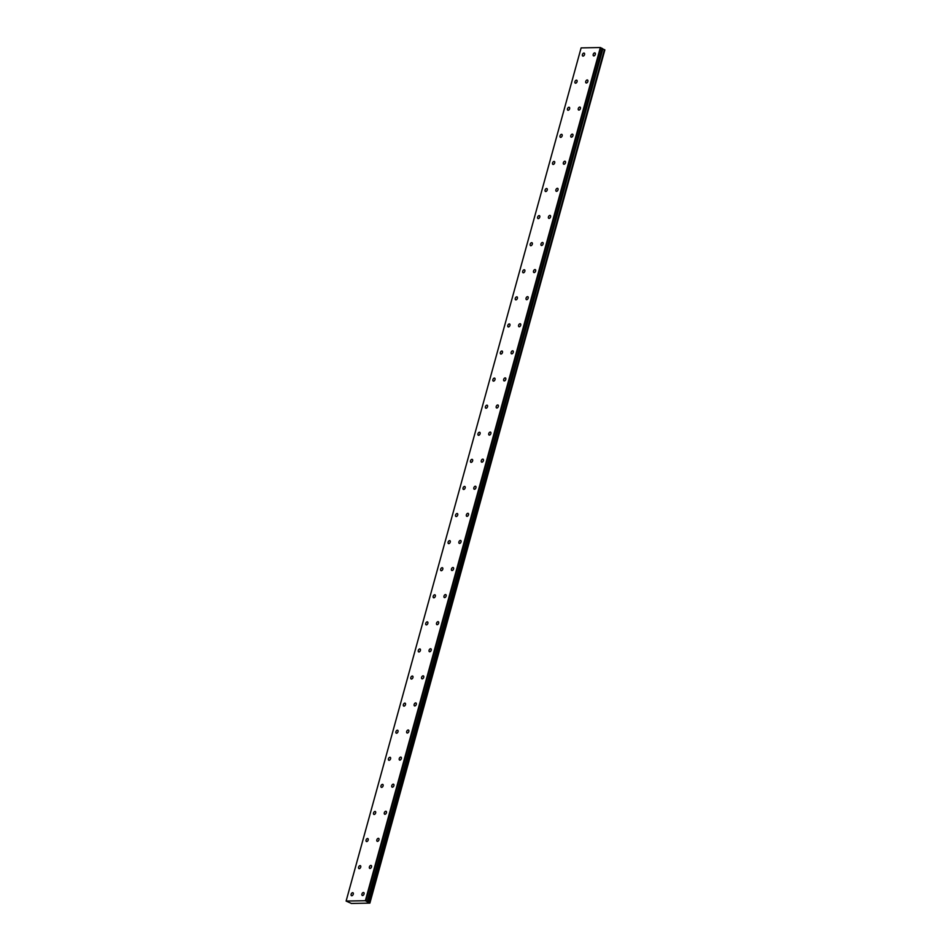 <?xml version="1.0" encoding="UTF-8"?>
<svg xmlns="http://www.w3.org/2000/svg" width="951" height="951" viewBox="0 0 951 951"><rect width="100%" height="100%" fill="white"/><g stroke="black" fill="none" stroke-linecap="round" stroke-linejoin="round"><path stroke-width="1.43" d="M584.532 54.576A1.629 0.987 -64 0 0 584.187 53.125A1.629 0.987 -64 0 0 582.416 54.611A1.629 0.987 -64 0 0 582.761 56.05A1.629 0.987 -64 0 0 584.532 54.576M577.067 81.655A1.629 0.987 -64 0 0 576.722 80.217A1.629 0.987 -64 0 0 574.951 81.691A1.629 0.987 -64 0 0 575.296 83.141A1.629 0.987 -64 0 0 577.067 81.655M364.043 893.999A1.629 0.987 -64 0 0 363.71 892.561A1.629 0.987 -64 0 0 361.939 894.035A1.629 0.987 -64 0 0 362.283 895.485A1.629 0.987 -64 0 0 364.043 893.999M371.508 866.92A1.629 0.987 -64 0 0 371.163 865.469A1.629 0.987 -64 0 0 369.392 866.955A1.629 0.987 -64 0 0 369.737 868.394A1.629 0.987 -64 0 0 371.508 866.92M378.974 839.828A1.629 0.987 -64 0 0 378.629 838.39A1.629 0.987 -64 0 0 376.858 839.876A1.629 0.987 -64 0 0 377.202 841.314A1.629 0.987 -64 0 0 378.974 839.828M386.427 812.748A1.629 0.987 -64 0 0 386.082 811.31A1.629 0.987 -64 0 0 384.323 812.784A1.629 0.987 -64 0 0 384.656 814.222A1.629 0.987 -64 0 0 386.427 812.748M393.892 785.669A1.629 0.987 -64 0 0 393.548 784.218A1.629 0.987 -64 0 0 391.776 785.704A1.629 0.987 -64 0 0 392.121 787.143A1.629 0.987 -64 0 0 393.892 785.669M401.346 758.577A1.629 0.987 -64 0 0 401.001 757.139A1.629 0.987 -64 0 0 399.242 758.613A1.629 0.987 -64 0 0 399.586 760.063A1.629 0.987 -64 0 0 401.346 758.577M408.811 731.497A1.629 0.987 -64 0 0 408.466 730.047A1.629 0.987 -64 0 0 406.695 731.533A1.629 0.987 -64 0 0 407.04 732.971A1.629 0.987 -64 0 0 408.811 731.497M416.276 704.406A1.629 0.987 -64 0 0 415.932 702.967A1.629 0.987 -64 0 0 414.16 704.453A1.629 0.987 -64 0 0 414.505 705.892A1.629 0.987 -64 0 0 416.276 704.406M423.73 677.326A1.629 0.987 -64 0 0 423.385 675.888A1.629 0.987 -64 0 0 421.614 677.362A1.629 0.987 -64 0 0 421.959 678.8A1.629 0.987 -64 0 0 423.73 677.326M431.195 650.234A1.629 0.987 -64 0 0 430.851 648.796A1.629 0.987 -64 0 0 429.079 650.282A1.629 0.987 -64 0 0 429.424 651.72A1.629 0.987 -64 0 0 431.195 650.234M438.649 623.155A1.629 0.987 -64 0 0 438.304 621.716A1.629 0.987 -64 0 0 436.545 623.19A1.629 0.987 -64 0 0 436.889 624.641A1.629 0.987 -64 0 0 438.649 623.155M446.114 596.075A1.629 0.987 -64 0 0 445.769 594.625A1.629 0.987 -64 0 0 443.998 596.111A1.629 0.987 -64 0 0 444.343 597.549A1.629 0.987 -64 0 0 446.114 596.075M453.568 568.983A1.629 0.987 -64 0 0 453.235 567.545A1.629 0.987 -64 0 0 451.463 569.019A1.629 0.987 -64 0 0 451.808 570.469A1.629 0.987 -64 0 0 453.568 568.983M461.033 541.904A1.629 0.987 -64 0 0 460.688 540.465A1.629 0.987 -64 0 0 458.917 541.939A1.629 0.987 -64 0 0 459.262 543.378A1.629 0.987 -64 0 0 461.033 541.904M468.498 514.812A1.629 0.987 -64 0 0 468.154 513.374A1.629 0.987 -64 0 0 466.382 514.86A1.629 0.987 -64 0 0 466.727 516.298A1.629 0.987 -64 0 0 468.498 514.812M475.952 487.732A1.629 0.987 -64 0 0 475.607 486.294A1.629 0.987 -64 0 0 473.848 487.768A1.629 0.987 -64 0 0 474.18 489.218A1.629 0.987 -64 0 0 475.952 487.732M483.417 460.653A1.629 0.987 -64 0 0 483.072 459.202A1.629 0.987 -64 0 0 481.301 460.688A1.629 0.987 -64 0 0 481.646 462.127A1.629 0.987 -64 0 0 483.417 460.653M490.871 433.561A1.629 0.987 -64 0 0 490.526 432.123A1.629 0.987 -64 0 0 488.766 433.597A1.629 0.987 -64 0 0 489.111 435.047A1.629 0.987 -64 0 0 490.871 433.561M498.336 406.481A1.629 0.987 -64 0 0 497.991 405.031A1.629 0.987 -64 0 0 496.22 406.517A1.629 0.987 -64 0 0 496.565 407.955A1.629 0.987 -64 0 0 498.336 406.481M505.789 379.39A1.629 0.987 -64 0 0 505.456 377.951A1.629 0.987 -64 0 0 503.685 379.437A1.629 0.987 -64 0 0 504.03 380.875A1.629 0.987 -64 0 0 505.789 379.39M513.255 352.31A1.629 0.987 -64 0 0 512.91 350.871A1.629 0.987 -64 0 0 511.139 352.345A1.629 0.987 -64 0 0 511.483 353.784A1.629 0.987 -64 0 0 513.255 352.31M520.72 325.23A1.629 0.987 -64 0 0 520.375 323.78A1.629 0.987 -64 0 0 518.604 325.266A1.629 0.987 -64 0 0 518.949 326.704A1.629 0.987 -64 0 0 520.72 325.23M528.174 298.139A1.629 0.987 -64 0 0 527.829 296.7A1.629 0.987 -64 0 0 526.069 298.174A1.629 0.987 -64 0 0 526.402 299.624A1.629 0.987 -64 0 0 528.174 298.139M535.639 271.059A1.629 0.987 -64 0 0 535.294 269.608A1.629 0.987 -64 0 0 533.523 271.094A1.629 0.987 -64 0 0 533.868 272.533A1.629 0.987 -64 0 0 535.639 271.059M543.092 243.967A1.629 0.987 -64 0 0 542.759 242.529A1.629 0.987 -64 0 0 540.988 244.003A1.629 0.987 -64 0 0 541.333 245.453A1.629 0.987 -64 0 0 543.092 243.967M550.558 216.887A1.629 0.987 -64 0 0 550.213 215.449A1.629 0.987 -64 0 0 548.442 216.923A1.629 0.987 -64 0 0 548.786 218.361A1.629 0.987 -64 0 0 550.558 216.887M558.023 189.796A1.629 0.987 -64 0 0 557.678 188.357A1.629 0.987 -64 0 0 555.907 189.843A1.629 0.987 -64 0 0 556.252 191.282A1.629 0.987 -64 0 0 558.023 189.796M565.476 162.716A1.629 0.987 -64 0 0 565.132 161.278A1.629 0.987 -64 0 0 563.361 162.752A1.629 0.987 -64 0 0 563.705 164.202A1.629 0.987 -64 0 0 565.476 162.716M572.942 135.636A1.629 0.987 -64 0 0 572.597 134.186A1.629 0.987 -64 0 0 570.826 135.672A1.629 0.987 -64 0 0 571.171 137.11A1.629 0.987 -64 0 0 572.942 135.636M580.395 108.545A1.629 0.987 -64 0 0 580.051 107.106A1.629 0.987 -64 0 0 578.291 108.58A1.629 0.987 -64 0 0 578.636 110.031A1.629 0.987 -64 0 0 580.395 108.545M569.601 108.747A1.629 0.987 -64 0 0 569.269 107.297A1.629 0.987 -64 0 0 567.497 108.783A1.629 0.987 -64 0 0 567.842 110.221A1.629 0.987 -64 0 0 569.601 108.747M562.148 135.827A1.629 0.987 -64 0 0 561.803 134.388A1.629 0.987 -64 0 0 560.032 135.862A1.629 0.987 -64 0 0 560.377 137.313A1.629 0.987 -64 0 0 562.148 135.827M554.683 162.906A1.629 0.987 -64 0 0 554.338 161.468A1.629 0.987 -64 0 0 552.579 162.954A1.629 0.987 -64 0 0 552.923 164.392A1.629 0.987 -64 0 0 554.683 162.906M547.229 189.998A1.629 0.987 -64 0 0 546.884 188.56A1.629 0.987 -64 0 0 545.113 190.034A1.629 0.987 -64 0 0 545.458 191.472A1.629 0.987 -64 0 0 547.229 189.998M539.764 217.078A1.629 0.987 -64 0 0 539.419 215.639A1.629 0.987 -64 0 0 537.66 217.113A1.629 0.987 -64 0 0 537.993 218.564A1.629 0.987 -64 0 0 539.764 217.078M532.31 244.169A1.629 0.987 -64 0 0 531.966 242.719A1.629 0.987 -64 0 0 530.194 244.205A1.629 0.987 -64 0 0 530.539 245.643A1.629 0.987 -64 0 0 532.31 244.169M524.845 271.249A1.629 0.987 -64 0 0 524.5 269.811A1.629 0.987 -64 0 0 522.729 271.285A1.629 0.987 -64 0 0 523.074 272.735A1.629 0.987 -64 0 0 524.845 271.249M517.38 298.329A1.629 0.987 -64 0 0 517.047 296.89A1.629 0.987 -64 0 0 515.276 298.376A1.629 0.987 -64 0 0 515.62 299.815A1.629 0.987 -64 0 0 517.38 298.329M509.926 325.42A1.629 0.987 -64 0 0 509.581 323.982A1.629 0.987 -64 0 0 507.81 325.456A1.629 0.987 -64 0 0 508.155 326.894A1.629 0.987 -64 0 0 509.926 325.42M502.461 352.5A1.629 0.987 -64 0 0 502.116 351.062A1.629 0.987 -64 0 0 500.357 352.548A1.629 0.987 -64 0 0 500.701 353.986A1.629 0.987 -64 0 0 502.461 352.5M495.007 379.592A1.629 0.987 -64 0 0 494.663 378.141A1.629 0.987 -64 0 0 492.891 379.627A1.629 0.987 -64 0 0 493.236 381.066A1.629 0.987 -64 0 0 495.007 379.592M487.542 406.671A1.629 0.987 -64 0 0 487.197 405.233A1.629 0.987 -64 0 0 485.438 406.707A1.629 0.987 -64 0 0 485.771 408.157A1.629 0.987 -64 0 0 487.542 406.671M480.089 433.763A1.629 0.987 -64 0 0 479.744 432.313A1.629 0.987 -64 0 0 477.973 433.799A1.629 0.987 -64 0 0 478.317 435.237A1.629 0.987 -64 0 0 480.089 433.763M472.623 460.843A1.629 0.987 -64 0 0 472.278 459.404A1.629 0.987 -64 0 0 470.507 460.878A1.629 0.987 -64 0 0 470.852 462.317A1.629 0.987 -64 0 0 472.623 460.843M465.158 487.922A1.629 0.987 -64 0 0 464.825 486.484A1.629 0.987 -64 0 0 463.054 487.97A1.629 0.987 -64 0 0 463.399 489.408A1.629 0.987 -64 0 0 465.158 487.922M457.704 515.014A1.629 0.987 -64 0 0 457.36 513.564A1.629 0.987 -64 0 0 455.588 515.05A1.629 0.987 -64 0 0 455.933 516.488A1.629 0.987 -64 0 0 457.704 515.014M390.564 758.779A1.629 0.987 -64 0 0 390.219 757.329A1.629 0.987 -64 0 0 388.448 758.815A1.629 0.987 -64 0 0 388.793 760.253A1.629 0.987 -64 0 0 390.564 758.779M383.098 785.859A1.629 0.987 -64 0 0 382.754 784.42A1.629 0.987 -64 0 0 380.982 785.895A1.629 0.987 -64 0 0 381.327 787.333A1.629 0.987 -64 0 0 383.098 785.859M375.633 812.939A1.629 0.987 -64 0 0 375.3 811.5A1.629 0.987 -64 0 0 373.529 812.986A1.629 0.987 -64 0 0 373.874 814.425A1.629 0.987 -64 0 0 375.633 812.939M368.18 840.03A1.629 0.987 -64 0 0 367.835 838.58A1.629 0.987 -64 0 0 366.064 840.066A1.629 0.987 -64 0 0 366.408 841.504A1.629 0.987 -64 0 0 368.18 840.03M360.714 867.11A1.629 0.987 -64 0 0 360.37 865.672A1.629 0.987 -64 0 0 358.61 867.146A1.629 0.987 -64 0 0 358.955 868.596A1.629 0.987 -64 0 0 360.714 867.11M353.261 894.202A1.629 0.987 -64 0 0 352.916 892.751A1.629 0.987 -64 0 0 351.145 894.237A1.629 0.987 -64 0 0 351.49 895.676A1.629 0.987 -64 0 0 353.261 894.202M595.314 54.373A1.629 0.987 -64 0 0 594.981 52.935A1.629 0.987 -64 0 0 593.21 54.421A1.629 0.987 -64 0 0 593.555 55.859A1.629 0.987 -64 0 0 595.314 54.373M587.861 81.465A1.629 0.987 -64 0 0 587.516 80.015A1.629 0.987 -64 0 0 585.745 81.501A1.629 0.987 -64 0 0 586.089 82.939A1.629 0.987 -64 0 0 587.861 81.465M398.017 731.688A1.629 0.987 -64 0 0 397.673 730.249A1.629 0.987 -64 0 0 395.913 731.723A1.629 0.987 -64 0 0 396.246 733.173A1.629 0.987 -64 0 0 398.017 731.688M405.483 704.608A1.629 0.987 -64 0 0 405.138 703.158A1.629 0.987 -64 0 0 403.367 704.643A1.629 0.987 -64 0 0 403.711 706.082A1.629 0.987 -64 0 0 405.483 704.608M412.936 677.516A1.629 0.987 -64 0 0 412.591 676.078A1.629 0.987 -64 0 0 410.832 677.552A1.629 0.987 -64 0 0 411.177 679.002A1.629 0.987 -64 0 0 412.936 677.516M420.401 650.436A1.629 0.987 -64 0 0 420.057 648.998A1.629 0.987 -64 0 0 418.285 650.472A1.629 0.987 -64 0 0 418.63 651.91A1.629 0.987 -64 0 0 420.401 650.436M427.855 623.345A1.629 0.987 -64 0 0 427.522 621.906A1.629 0.987 -64 0 0 425.751 623.392A1.629 0.987 -64 0 0 426.096 624.831A1.629 0.987 -64 0 0 427.855 623.345M435.32 596.265A1.629 0.987 -64 0 0 434.976 594.827A1.629 0.987 -64 0 0 433.204 596.301A1.629 0.987 -64 0 0 433.549 597.751A1.629 0.987 -64 0 0 435.32 596.265M442.786 569.185A1.629 0.987 -64 0 0 442.441 567.735A1.629 0.987 -64 0 0 440.67 569.221A1.629 0.987 -64 0 0 441.014 570.659A1.629 0.987 -64 0 0 442.786 569.185M450.239 542.094A1.629 0.987 -64 0 0 449.894 540.655A1.629 0.987 -64 0 0 448.135 542.129A1.629 0.987 -64 0 0 448.468 543.58A1.629 0.987 -64 0 0 450.239 542.094M346.116 901.061L581.12 47.895L600.354 47.55L365.35 900.716L346.116 901.061L351.394 903.45L369.88 903.117L604.42 49.654L369.321 902.784L368.203 902.44L602.839 48.881L367.835 902.047L602.875 48.917M604.313 49.618L602.851 49M600.354 47.55L602.839 48.881M604.42 49.654L369.88 903.117M367.835 902.047L365.35 900.716M600.842 47.669L365.838 900.835M602.185 48.323L367.193 901.489M369.868 903.034L604.872 49.868M602.233 48.584L367.241 901.75"/></g></svg>

